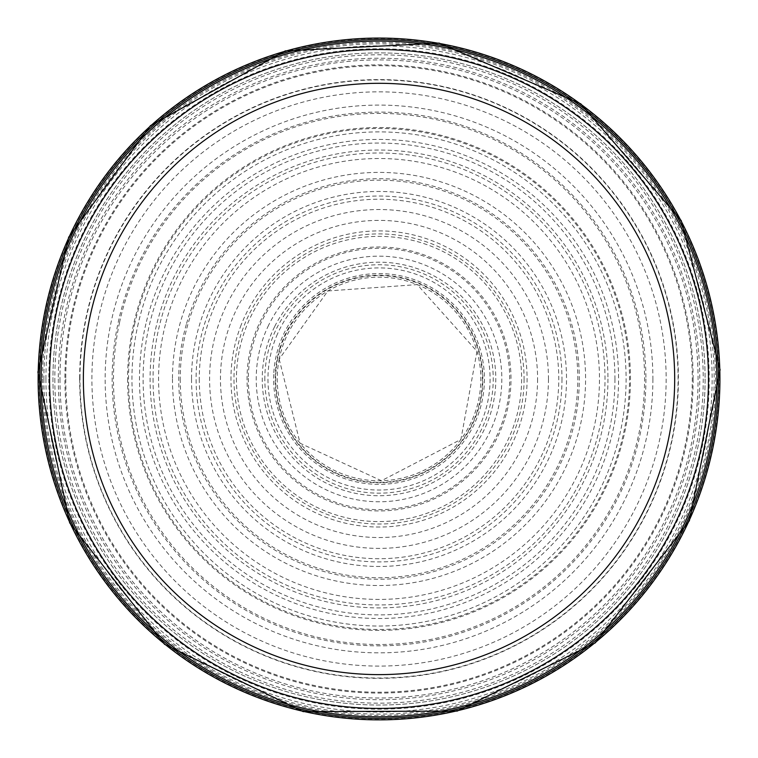 <?xml version="1.0" encoding="UTF-8"?>
<svg xmlns="http://www.w3.org/2000/svg" width="758" height="758" viewBox="0 0 758 758"><rect width="100%" height="100%" fill="white"/><g stroke="black" fill="none" stroke-linecap="round" stroke-linejoin="round"><path stroke-width="0.57" stroke-dasharray="3.79 2.84" d="M705.101 378.962A326.073 326.073 0 0 1 215.992 661.355A326.073 326.073 0 0 1 215.992 96.579A326.073 326.073 0 0 1 705.101 378.962A326.073 326.073 0 0 1 215.992 661.355A326.073 326.073 0 0 1 215.992 96.579A326.073 326.073 0 0 1 705.101 378.962M708.474 378.962A329.446 329.446 0 0 1 214.306 664.283A329.446 329.446 0 0 1 214.306 93.651A329.446 329.446 0 0 1 708.474 378.962M716.926 378.962A337.897 337.897 0 0 1 210.08 671.597A337.897 337.897 0 0 1 210.08 86.336A337.897 337.897 0 0 1 716.926 378.962M693.134 378.962A314.106 314.106 0 0 1 221.971 650.989A314.106 314.106 0 0 1 221.971 106.944A314.106 314.106 0 0 1 693.134 378.962M666.149 378.962A287.13 287.13 0 0 1 235.463 627.624A287.13 287.13 0 0 1 235.463 130.31A287.13 287.13 0 0 1 666.149 378.962M652.903 378.962A273.875 273.875 0 0 1 242.086 616.15A273.875 273.875 0 0 1 242.086 141.784A273.875 273.875 0 0 1 652.903 378.962M645.911 378.962A266.882 266.882 0 0 1 245.592 610.095A266.882 266.882 0 0 1 245.592 147.838A266.882 266.882 0 0 1 645.911 378.962M614.956 378.962A235.928 235.928 0 0 1 261.065 583.281A235.928 235.928 0 0 1 261.065 174.653A235.928 235.928 0 0 1 614.956 378.962M607.954 378.962A228.925 228.925 0 0 1 264.561 577.226A228.925 228.925 0 0 1 264.561 180.707A228.925 228.925 0 0 1 607.954 378.962M561.981 378.962A182.953 182.953 0 0 1 287.557 537.403A182.953 182.953 0 0 1 287.557 220.531A182.953 182.953 0 0 1 561.981 378.962M548.46 378.962A169.432 169.432 0 0 1 294.312 525.701A169.432 169.432 0 0 1 294.312 232.232A169.432 169.432 0 0 1 548.46 378.962M537.593 378.962A158.574 158.574 0 0 1 299.742 516.293A158.574 158.574 0 0 1 299.742 241.641A158.574 158.574 0 0 1 537.593 378.962M524.081 378.962A145.053 145.053 0 0 1 306.497 504.582A145.053 145.053 0 0 1 306.497 253.343A145.053 145.053 0 0 1 524.081 378.962M65.775 378.962A313.253 313.253 0 0 0 534.456 650.942A313.253 313.253 0 0 0 538.047 109.076A313.253 313.253 0 0 0 65.775 378.962M79.978 376.205A299.059 299.059 0 0 0 512.029 646.82A299.059 299.059 0 0 0 559.783 140.713A299.059 299.059 0 0 0 79.978 376.205M48.815 378.962A330.213 330.213 0 0 0 543.837 665.117A330.213 330.213 0 0 0 544.727 93.338A330.213 330.213 0 0 0 48.815 377.929A330.213 330.213 0 0 0 48.815 378.962M45.925 378.962A333.103 333.103 0 0 0 544.794 667.893A333.103 333.103 0 0 0 547.153 91.396A333.103 333.103 0 0 0 45.925 378.962M41.349 378.962A337.68 337.68 0 0 0 547.759 671.465A337.68 337.68 0 0 0 548.081 86.649A337.68 337.68 0 0 0 41.349 378.962M41.226 378.962A337.803 337.803 0 0 0 544.812 673.284A337.803 337.803 0 0 0 554.098 90.069A337.803 337.803 0 0 0 41.226 378.962M38.601 378.962A340.427 340.427 0 0 0 544.917 676.24A340.427 340.427 0 0 0 557.793 89.245A340.427 340.427 0 0 0 38.601 378.962M42.543 378.962A336.486 336.486 0 0 0 546.319 670.915A336.486 336.486 0 0 0 549.162 88.658A336.486 336.486 0 0 0 42.543 378.962M43.898 378.962A335.131 335.131 0 0 0 546.073 669.494A335.131 335.131 0 0 0 547.636 89.34A335.131 335.131 0 0 0 43.907 377.162A335.131 335.131 0 0 0 43.898 378.962M54.832 378.962A324.187 324.187 0 0 0 541.108 659.735A324.187 324.187 0 0 0 541.146 98.218A324.187 324.187 0 0 0 54.832 378.962M58.3 378.962A320.729 320.729 0 0 0 539.393 656.731A320.729 320.729 0 0 0 539.393 101.202A320.729 320.729 0 0 0 58.3 378.962M59.977 378.943A319.052 319.052 0 0 0 538.55 655.272A319.052 319.052 0 0 0 538.568 102.671A319.052 319.052 0 0 0 59.977 378.943M79.656 378.697A299.372 299.372 0 0 0 528.639 638.274A299.372 299.372 0 0 0 528.866 119.792A299.372 299.372 0 0 0 79.656 378.697M127.59 378.81A251.438 251.438 0 0 0 504.695 596.745A251.438 251.438 0 0 0 504.837 161.274A251.438 251.438 0 0 0 127.59 378.81M153.05 378.678A225.979 225.979 0 0 0 491.866 574.763A225.979 225.979 0 0 0 492.321 183.436A225.979 225.979 0 0 0 153.05 378.678M172.464 378.962A206.564 206.564 0 0 0 482.116 557.964A206.564 206.564 0 0 0 482.685 200.292A206.564 206.564 0 0 0 172.464 378.962M180.243 378.962A198.776 198.776 0 0 0 478.26 551.208A198.776 198.776 0 0 0 478.734 207A198.776 198.776 0 0 0 180.243 378.962M191.528 378.962A187.501 187.501 0 0 0 472.774 541.345A187.501 187.501 0 0 0 472.774 216.589A187.501 187.501 0 0 0 191.528 378.962M199.278 378.962L199.278 378.962A179.75 179.75 0 0 0 468.899 534.636A179.75 179.75 0 0 0 468.899 223.307A179.75 179.75 0 0 0 199.278 378.962M236.43 378.45A142.599 142.599 0 0 0 236.42 378.962A142.599 142.599 0 0 0 450.176 502.554A142.599 142.599 0 0 0 450.631 255.645A142.599 142.599 0 0 0 236.43 378.45M248.34 378.289A130.689 130.689 0 0 0 248.33 378.962A130.689 130.689 0 0 0 444.179 492.264A130.689 130.689 0 0 0 444.766 266.011A130.689 130.689 0 0 0 248.34 378.289M264.836 377.143A114.212 114.212 0 0 0 435.604 478.175A114.212 114.212 0 0 0 437.186 280.668A114.212 114.212 0 0 0 264.836 377.143M273.742 374.452A105.381 105.381 0 0 0 430.411 470.974A105.381 105.381 0 0 0 434.306 289.243A105.381 105.381 0 0 0 273.742 374.452M276.054 370.094A103.353 103.353 0 0 0 428.118 469.922A103.353 103.353 0 0 0 435.746 292.569A103.353 103.353 0 0 0 276.054 370.094M279.266 358.705A101.799 101.799 0 0 0 423.93 470.32A101.799 101.799 0 0 0 441.213 298.368A101.799 101.799 0 0 0 279.266 358.705M279.967 347.884A103.827 103.827 0 0 0 421.571 473.674A103.827 103.827 0 0 0 447.978 301.343A103.827 103.827 0 0 0 279.967 347.884M277.466 334.013A111.066 111.066 0 0 0 420.709 481.917A111.066 111.066 0 0 0 458.808 301.703A111.066 111.066 0 0 0 277.466 334.013M274.576 326.755A116.77 116.77 0 0 0 421.154 487.877A116.77 116.77 0 0 0 465.403 300.386A116.77 116.77 0 0 0 274.576 326.755M268.616 325.21A122.805 122.805 0 0 0 423.731 493.344A122.805 122.805 0 0 0 469.287 295.696A122.805 122.805 0 0 0 268.616 325.21M258.686 324.794A131.968 131.968 0 0 0 428.298 501.398A131.968 131.968 0 0 0 474.214 287.557A131.968 131.968 0 0 0 258.686 324.794M241.196 324.869A148.066 148.066 0 0 0 436.542 515.402A148.066 148.066 0 0 0 482.41 272.965A148.066 148.066 0 0 0 241.196 324.869M186.307 324.452A200.283 200.283 0 0 0 462.825 560.873A200.283 200.283 0 0 0 509.177 226.746A200.283 200.283 0 0 0 186.307 324.452M165.424 324.443A220.455 220.455 0 0 0 472.983 578.392A220.455 220.455 0 0 0 519.391 208.971A220.455 220.455 0 0 0 165.424 324.443M145.915 323.827A239.547 239.547 0 0 0 482.391 595.058A239.547 239.547 0 0 0 529.368 192.466A239.547 239.547 0 0 0 145.915 323.827M138.344 323.164A247.07 247.07 0 0 0 485.973 601.691A247.07 247.07 0 0 0 533.518 186.155A247.07 247.07 0 0 0 138.344 323.164M134.886 322.908A250.5 250.5 0 0 0 487.612 604.704A250.5 250.5 0 0 0 535.375 183.256A250.5 250.5 0 0 0 134.886 322.908M119.527 322.576A265.556 265.556 0 0 0 495.078 617.817A265.556 265.556 0 0 0 543.154 170.199A265.556 265.556 0 0 0 119.527 322.576M279.19 359.131L300.102 443.25L381.445 480.733L460.921 439.422L476.99 351.314L417.222 284.61L327.882 290.958L279.19 359.131"/><path stroke-width="1.14" d="M708.474 378.962A329.446 329.446 0 0 1 214.306 664.283A329.446 329.446 0 0 1 214.306 93.651A329.446 329.446 0 0 1 708.474 378.962M716.926 378.962A337.897 337.897 0 0 1 210.08 671.597A337.897 337.897 0 0 1 210.08 86.336A337.897 337.897 0 0 1 716.926 378.962M674.686 378.962A295.658 295.658 0 0 1 231.199 635.014A295.658 295.658 0 0 1 231.199 122.919A295.658 295.658 0 0 1 674.686 378.962M38.127 378.962A340.901 340.901 0 0 0 546.707 675.776A340.901 340.901 0 0 0 554.97 86.98A340.901 340.901 0 0 0 38.127 378.962M39.643 378.962A339.385 339.385 0 0 0 546.035 674.421A339.385 339.385 0 0 0 554.051 88.193A339.385 339.385 0 0 0 39.643 378.962M37.9 372.102L69.67 522.878L164.524 644.3L303.134 711.62L457.216 711.08L595.352 642.822L689.373 520.746L720.1 369.752L681.262 220.644L580.789 103.818L439.166 43.111L285.283 50.9L150.51 125.601L68.684 237.188L37.9 372.102"/></g></svg>
